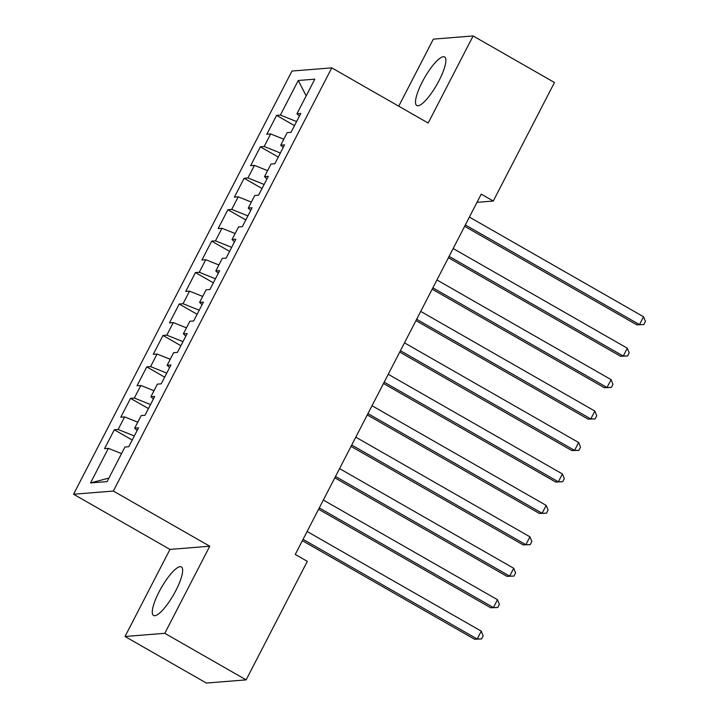 <?xml version="1.0" encoding="UTF-8"?>
<svg xmlns="http://www.w3.org/2000/svg" width="719" height="719" viewBox="0 0 719 719"><rect width="100%" height="100%" fill="white"/><g stroke="black" fill="none" stroke-linecap="round" stroke-linejoin="round"><path stroke-width="1.08" d="M175.849 590.533A27.978 7.046 -60.2 0 0 181.368 566.923A27.978 7.046 -60.2 0 0 159.079 591.872A27.978 7.046 -60.2 0 0 153.569 615.482A27.978 7.046 -60.2 0 0 175.849 590.533M439.066 80.573A27.978 7.046 -60.2 0 0 444.576 56.963A27.978 7.046 -60.2 0 0 422.296 81.912A27.978 7.046 -60.2 0 0 416.786 105.522A27.978 7.046 -60.2 0 0 439.066 80.573M125.025 636.495L164.804 633.313L209.75 546.224L169.972 549.406L125.025 636.495L206.362 683.05L246.141 679.868L307.319 561.341L295.266 554.439L481.236 194.139L493.288 201.032L554.466 82.505L473.129 35.95L433.341 39.132L398.73 106.187M169.972 549.406L73.563 494.232L291.986 71.046L331.774 67.865L113.35 491.05L73.563 494.232M306.177 95.879L298.25 80.492L280.392 115.076L276.581 115.382L266.839 134.246L270.659 133.941L264.17 146.514L260.35 146.82L250.616 165.685L254.436 165.379L247.938 177.961L244.127 178.258L234.385 197.123L238.205 196.817L231.716 209.4L227.896 209.705L218.163 228.57L221.973 228.265L215.484 240.838L211.674 241.144L201.931 260.008L205.751 259.703L199.262 272.276L195.442 272.582L185.709 291.447L189.519 291.141L183.03 303.715L179.211 304.02L169.477 322.885L173.297 322.579L166.799 335.162L162.988 335.467L153.246 354.332L157.066 354.027L150.577 366.6L146.757 366.906L137.023 385.77L140.843 385.465L134.345 398.038L130.534 398.344L120.792 417.209L124.612 416.903L118.123 429.477L114.303 429.782L104.57 448.647L108.38 448.341L121.538 453.617M298.25 80.492L314.805 79.171L296.956 113.755L299.419 116.056M108.911 478.081L90.531 482.925L107.095 481.604L124.944 447.02L128.755 446.715L138.497 427.85L134.678 428.156L141.167 415.582L144.986 415.276L154.72 396.412L150.909 396.717L157.398 384.144L161.218 383.838L170.951 364.973L167.132 365.279L173.621 352.696L177.44 352.391L187.174 333.526L183.363 333.832L189.852 321.258L193.672 320.953L203.405 302.088L199.585 302.393L206.083 289.82L209.894 289.514L219.637 270.65L215.817 270.955L222.306 258.382L226.126 258.076L235.859 239.211L232.039 239.517L238.537 226.934L242.348 226.629L252.09 207.773L248.271 208.07L254.76 195.496L258.579 195.191L268.313 176.326L264.502 176.631L270.991 164.058L274.811 163.752L284.544 144.887L280.725 145.193L287.214 132.62L291.033 132.314L300.767 113.449L296.956 113.755M90.531 482.925L108.38 448.341M118.123 429.477L134.309 435.966M124.612 416.903L137.769 422.179M134.345 398.038L150.532 404.527M140.843 385.465L153.992 390.732M134.678 428.156L137.149 430.465M150.577 366.6L166.763 373.089M157.066 354.027L170.223 359.293M150.909 396.717L153.372 399.027M166.799 335.162L182.986 341.642M173.297 322.579L186.446 327.855M167.132 365.279L169.603 367.58M183.03 303.715L199.217 310.204M189.519 291.141L202.677 296.417M183.363 333.832L185.826 336.141M199.262 272.276L215.448 278.765M205.751 259.703L218.9 264.969M199.585 302.393L202.057 304.703M215.484 240.838L231.671 247.327M221.973 228.265L235.131 233.531M215.817 270.955L218.288 273.265M231.716 209.4L247.902 215.88M238.205 196.817L251.362 202.093M232.039 239.517L234.511 241.818M247.938 177.961L264.125 184.441M254.436 165.379L267.585 170.655M248.271 208.07L250.742 210.379M264.17 146.514L280.356 153.003M270.659 133.941L283.816 139.216M264.502 176.631L266.965 178.941M280.392 115.076L296.579 121.565M280.725 145.193L283.196 147.503M164.804 633.313L246.141 679.868M331.774 67.865L428.173 123.039L473.129 35.95M209.75 546.224L113.35 491.05M477.003 202.336L493.288 201.032M276.581 115.382L294.484 125.627M260.35 146.82L278.253 157.066M244.127 178.258L262.031 188.513M227.896 209.705L245.799 219.951M211.674 241.144L229.577 251.389M195.442 272.582L213.345 282.828M179.211 304.02L197.114 314.275M162.988 335.467L180.891 345.713M146.757 366.906L164.66 377.151M130.534 398.344L148.438 408.59M114.303 429.782L132.206 440.028M464.636 226.296L636.791 324.826L639.479 324.611L465.337 224.939M643.541 316.755L645.437 321.411L643.811 324.557L639.479 324.611L643.541 316.755L469.39 217.084M643.811 324.557L636.791 324.826M448.413 257.735L620.569 356.264L623.256 356.049L449.114 256.386M627.31 348.194L629.206 352.858L627.579 356.004L623.256 356.049L627.31 348.194L453.168 248.522M627.579 356.004L620.569 356.264M432.182 289.182L604.337 387.703L607.025 387.496L432.883 287.825M611.087 379.632L612.974 384.297L611.357 387.442L607.025 387.496L611.087 379.632L436.936 279.961M611.357 387.442L604.337 387.703M415.959 320.62L588.115 419.15L590.802 418.934L416.652 319.263M594.856 411.07L596.752 415.735L595.125 418.88L590.802 418.934L594.856 411.07L420.714 311.408M595.125 418.88L588.115 419.15M399.728 352.058L571.884 450.588L574.571 450.373L400.429 350.701M578.633 442.509L580.521 447.173L578.903 450.319L574.571 450.373L578.633 442.509L404.482 342.846M578.903 450.319L571.884 450.588M383.506 383.497L555.661 482.027L558.348 481.811L384.198 382.149M562.402 473.956L564.298 478.62L562.671 481.757L558.348 481.811L562.402 473.956L388.26 374.284M562.671 481.757L555.661 482.027M367.274 414.935L539.43 513.465L542.117 513.249L367.975 413.587M546.17 505.394L548.067 510.059L546.449 513.204L542.117 513.249L546.17 505.394L372.029 405.723M546.449 513.204L539.43 513.465M351.043 446.382L523.198 544.912L525.886 544.696L351.744 445.025M529.948 536.832L531.835 541.497L530.218 544.643L525.886 544.696L529.948 536.832L355.797 437.17M530.218 544.643L523.198 544.912M334.82 477.82L506.976 576.35L509.663 576.135L335.521 476.463M513.717 568.271L515.613 572.935L513.986 576.081L509.663 576.135L513.717 568.271L339.575 468.608M513.986 576.081L506.976 576.35M318.589 509.259L490.744 607.789L493.432 607.573L319.29 507.911M497.494 599.718L499.381 604.382L497.764 607.519L493.432 607.573L497.494 599.718L323.343 500.047M497.764 607.519L490.744 607.789M302.366 540.697L474.522 639.227L477.209 639.011L303.058 539.349M481.263 631.156L483.159 635.821L481.532 638.966L477.209 639.011L481.263 631.156L307.121 531.485M481.532 638.966L474.522 639.227"/></g></svg>
